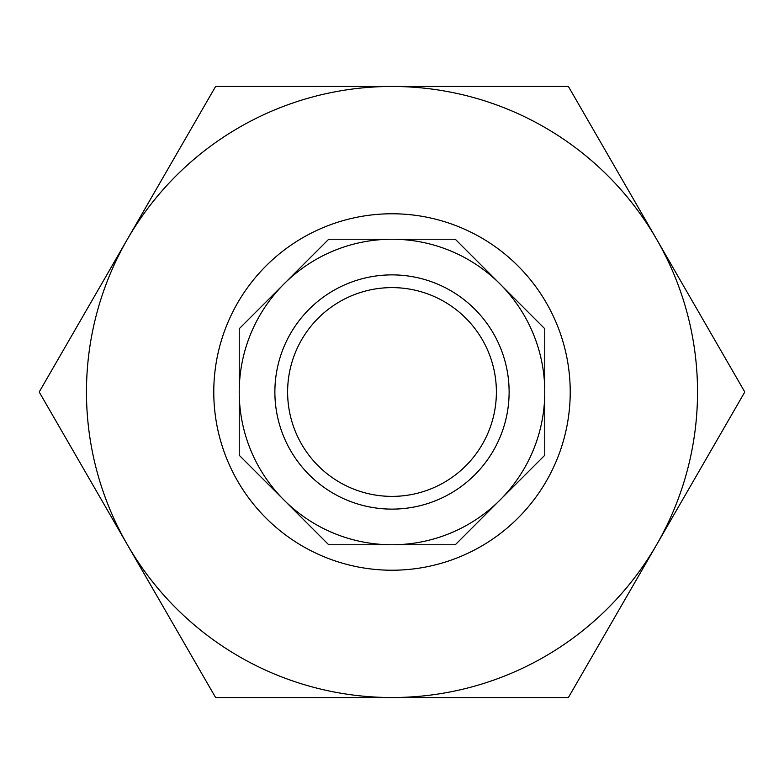 <?xml version="1.0" encoding="UTF-8"?>
<svg xmlns="http://www.w3.org/2000/svg" width="784" height="784" viewBox="0 0 784 784"><rect width="100%" height="100%" fill="white"/><g stroke="black" fill="none" stroke-linecap="round" stroke-linejoin="round"><path stroke-width="1.18" d="M352.055 488.442A104.39 104.39 0 0 0 488.442 431.945A104.39 104.39 0 0 0 431.945 295.558A104.39 104.39 0 0 0 295.558 352.055A104.39 104.39 0 0 0 352.055 488.442A104.39 104.39 0 0 1 295.558 352.055A104.39 104.39 0 0 1 431.945 295.558M392 239.238A152.762 152.762 0 0 1 500.025 283.975L455.279 239.238L328.721 239.238L239.238 328.721L239.238 455.279L328.721 544.762L455.279 544.762L544.762 455.279L544.762 328.721L500.025 283.975A152.762 152.762 0 0 1 392 544.762A152.762 152.762 0 0 1 283.975 283.975A152.762 152.762 0 0 1 392 239.238M460.208 227.34A178.233 178.233 0 0 1 556.66 460.208A178.233 178.233 0 0 1 323.792 556.66A178.233 178.233 0 0 1 227.34 323.792A178.233 178.233 0 0 1 460.208 227.34M392 697.535L568.4 697.535L656.6 544.762A305.535 305.535 0 0 1 127.4 544.762L215.6 697.535L392 697.535M656.6 239.238A305.535 305.535 0 0 1 656.6 544.762L744.8 392L568.4 86.465L392 86.465A305.535 305.535 0 0 1 656.6 239.238M127.4 239.238A305.535 305.535 0 0 1 392 86.465L215.6 86.465L39.2 392L127.4 544.762A305.535 305.535 0 0 1 127.4 239.238M436.825 283.798A117.12 117.12 0 0 1 500.202 436.825A117.12 117.12 0 0 1 347.175 500.202A117.12 117.12 0 0 1 283.798 347.175A117.12 117.12 0 0 1 436.825 283.798"/></g></svg>
